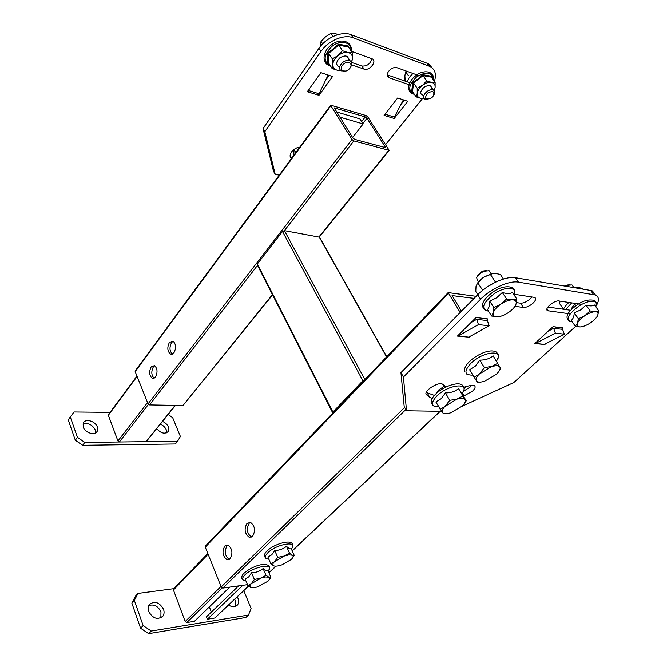 <?xml version="1.0" encoding="UTF-8"?>
<svg xmlns="http://www.w3.org/2000/svg" width="667" height="667" viewBox="0 0 667 667"><rect width="100%" height="100%" fill="white"/><g stroke="black" fill="none" stroke-linecap="round" stroke-linejoin="round"><path stroke-width="1" d="M247.015 523.337C243.93 528.939 244.622 533.558 249.091 537.193L252.568 536.293C255.678 530.724 255.019 526.105 250.584 522.428L247.015 523.337M251.559 537.035L251.351 536.968C246.882 533.35 246.19 528.739 249.275 523.145L250.358 522.353M224.821 545.998C221.853 551.576 222.57 556.128 226.963 559.655L230.082 558.796C233.066 553.251 232.383 548.699 228.014 545.131L224.821 545.998M229.281 559.413L229.215 559.396C224.812 555.878 224.095 551.334 227.063 545.773L227.931 545.106M444.622 386.051L438.836 389.87L436.627 393.197M476.138 296.306L448.141 292.605L460.197 312.498M474.087 298.391L452.093 295.589L461.472 311.197M448.366 293.588L205.286 547.132L221.194 586.952L404.661 407.429M205.286 547.132L205.494 545.956M405.844 409.555L222.828 588.069L247.457 584.667M222.828 588.069L221.194 586.952M169.451 342.404C167.05 347.215 167.35 351.092 170.335 354.044L173.912 352.818C176.33 348.032 176.055 344.147 173.078 341.171L169.451 342.404M172.378 354.102C169.493 351.084 169.243 347.232 171.611 342.555L173.195 341.237M151.217 366.792C148.891 371.577 149.216 375.404 152.193 378.289L155.461 377.13C157.804 372.369 157.495 368.534 154.536 365.616L151.217 366.792M154.144 378.272C151.334 375.263 151.075 371.477 153.36 366.9L154.719 365.716M330.882 105.753L352.001 139.52L353.81 140.912L389.195 150.375L367.75 116.875L366.058 115.558L330.732 105.169L330.882 105.753L135.168 371.611L148.057 403.885L352.001 139.52M361.631 121.644L365.249 116.933L334.267 107.896L352.901 137.986L354.702 139.378L385.734 147.69L366.958 118.251L362.865 123.562M365.249 116.933L366.958 118.251M257.52 265.366L149.55 404.936L183.008 405.511L272.428 294.614M149.55 404.936L148.057 403.885M135.168 371.611L135.251 370.86M272.586 294.922L183.008 405.511M332.583 412.64L257.295 264.924L257.37 263.965L282.483 231.466L284.409 230.624L319.601 237.194M364.641 379.798L362.865 380.732L282.483 231.466M257.37 263.965L332.9 412.048L362.865 380.732M332.9 412.048L332.866 412.973M137.11 376.471L108.346 415.274L117.934 441.012L147.54 402.576M148.407 404.402L119.368 442.013L146.14 441.679L175.138 405.378M175.504 405.378L146.14 441.679M119.368 442.013L117.934 441.012M108.346 415.274L108.446 414.524M156.778 428.814C161.206 433.525 165.057 434.392 168.334 431.416L168.409 427.03C167.284 424.52 165.358 422.678 162.631 421.494M166.617 432.858L166.216 429.74C165.099 427.239 163.173 425.396 160.455 424.212M83.233 427.072C85.017 432.941 95.022 435.951 97.19 431.332L97.349 427.063C95.531 421.236 85.584 418.217 83.383 422.886L83.233 427.072M95.523 432.958L95.231 429.932C92.196 424.546 88.102 422.62 82.941 424.145M110.03 412.381L74.07 411.989L70.302 416.95L77.422 437.327L84.792 442.429L177.58 441.296L180.39 436.476L172.67 417.684L168.192 414.524M70.302 416.95L68.234 419.877L75.304 440.228L77.422 437.327M84.792 442.429L82.666 445.323L175.354 443.98L177.58 441.296M82.666 445.323L75.304 440.228M222.194 587.977L186.752 622.578L194.43 621.327L229.748 587.118M209.338 606.887L211.356 612.081M238.619 585.893L206.436 616.808L207.37 619.226L214.782 618.017L248.391 586.101M242.813 585.309L207.37 619.226M208.112 554.202L173.437 589.97L185.193 621.519L220.994 586.46M186.752 622.578L185.193 621.519M173.437 589.97L173.687 588.786M248.499 586.185L214.782 618.017M163.532 609.229C159.221 602.034 154.444 600.533 149.208 604.736C147.982 606.637 147.791 608.871 148.641 611.439C152.926 618.659 157.695 620.202 162.956 616.058C164.224 614.115 164.415 611.839 163.532 609.229M160.855 617.859L160.972 611.839C158.029 606.045 153.944 603.952 148.733 605.561M228.648 605.036C232.324 607.37 235.284 607.329 237.535 604.902C238.803 603.076 238.936 600.834 237.919 598.174L237.269 596.848M235.459 606.445L235.301 600.659L234.651 599.333M134.35 600.4L131.849 603.068L135.526 596.098L138.011 593.43L134.35 600.4L143.147 625.604L151.276 631.04L248.499 615.032L251.075 608.412L243.78 590.67M151.276 631.04L148.691 633.65L245.831 617.484L248.499 615.032M173.804 588.669L138.011 593.43M131.849 603.068L140.587 628.231L143.147 625.604M148.691 633.65L140.587 628.231M291.329 158.721L290.82 158.062C289.67 156.353 289.928 154.302 291.579 151.893C293.964 148.941 296.932 147.324 300.475 147.057M410.263 85.151L388.494 77.505C386.743 76.088 386.802 73.995 388.669 71.244C391.287 68.242 394.039 67.059 396.915 67.692L418.651 75.513M384.317 115.091L384.609 115.533L384.1 115.374L397.69 97.982L407.779 101.309L394.189 118.484L384.609 115.533L386.243 112.64M307.57 91.362L307.904 91.904L307.312 91.721L320.869 72.653L332.566 76.513L318.993 95.323L307.904 91.904L309.738 88.311M279.215 175.188L275.196 174.279L273.487 171.202L263.023 128.539L318.934 48.358C326.221 37.502 341.796 30.874 351.017 34.676L426.98 63.207L428.764 64.074L432.408 68.151M263.023 128.539L264.807 131.699L320.969 51.509L318.934 48.358M422.511 98.516L385.668 144.539M351.017 34.676L353.118 37.786L429.098 66.158L426.98 63.207M351.326 51.284L372.428 58.963C377.23 61.631 369.185 71.244 364.007 69.101L351.626 64.807M434.392 81.324C436.51 74.804 435.343 70.035 430.89 67.017L429.098 66.158M353.118 37.786C343.897 34.009 328.281 40.654 320.969 51.509M264.807 131.699L275.196 174.279M291.829 158.046L290.137 156.32M329.148 75.388L325.588 80.34M404.335 100.175L401.059 104.344M371.769 58.646C370.41 63.882 367.142 66.341 361.956 66.041L351.709 62.465M409.863 82.766L387.21 74.862M394.189 118.484L393.905 118.051M318.993 95.323L318.659 94.781M328.106 75.037L318.409 95.139M403.368 99.858L393.688 118.334M463.54 396.173L472.544 391.129C475.246 388.461 475.813 386.593 474.262 385.526L469.201 385.784L463.873 387.235M463.348 391.362L470.11 387.085L471.761 385.226M514.957 306.328L523.387 307.479C526.455 307.554 529.731 306.07 533.2 303.026C535.859 300.283 536.343 298.407 534.659 297.407L514.307 294.272M516.408 302.618L520.518 303.193C523.587 303.285 526.855 301.801 530.315 298.758L531.891 296.915M486.343 320.46L487.894 318.934L476.038 317.525L457.42 336.076L469.318 337.227L470.327 336.226M561.506 329.24L563.023 327.847L553.068 326.663L534.817 343.547L544.839 344.514L545.706 343.722M461.772 406.42L513.815 382.533L575.663 326.355M595.731 306.637C599.475 300.75 599.333 296.865 595.314 294.989L518.442 282.149C509.263 280.323 490.804 288.636 480.565 299.241L477.672 294.756L400.942 372.628L403.427 377.03L406.52 410.78L441.512 411.331M406.52 410.78L404.194 406.578L400.942 372.628M480.565 299.241L403.427 377.03M593.613 294.539L590.67 290.453L515.449 277.722L518.442 282.149M426.238 392.471L434.384 395.423M555.186 328.498L556.712 327.097M479.906 319.71L481.466 318.167M547.857 307.053L570.719 310.28M477.672 294.756C487.86 284.142 506.27 275.855 515.449 277.722M590.67 290.453L592.379 290.92L595.531 295.081M446.131 386.96L442.521 384.15C438.227 381.349 422.853 391.454 426.421 394.697L429.756 397.349L432.766 398.641M581.832 304.419L558.979 300.984C554.16 299.967 543.463 309.346 547.79 310.739L570.152 313.874M468.726 337.168L457.77 335.726M544.347 344.464L535.109 343.272M535.576 343.413L555.369 333.158L564.332 334.159L544.597 344.289M548.191 331.174L553.643 328.322L555.369 333.158M553.643 328.322L562.606 329.365L564.332 334.159M458.271 335.943L478.447 324.604L489.119 325.788L468.984 336.977M470.919 322.628L476.713 319.335L478.447 324.604M476.713 319.335L487.385 320.585L489.119 325.788M339.82 117.109L363.106 123.937L352.626 137.535M336.593 111.956L359.863 118.884L363.106 123.937M481.916 381.916L477.43 382.424L469.618 369.801L475.354 366.108L479.748 360.13C485.126 360.172 489.603 358.754 493.155 355.87L500.792 368.676L498.299 372.203M474.162 377.264L491.712 366.408L497.04 365.558L499.917 366.95C500.717 368.793 499.5 371.269 496.265 374.37L484.617 381.224C480.348 382.533 477.605 382.399 476.388 380.815C475.463 379.039 476.613 376.572 479.84 373.42L484.384 367.617L491.712 366.408L497.832 363.307M479.748 360.13L484.384 367.617M170.444 323.028L169.285 324.337M445.423 392.921L449.758 400.333L456.928 399.108L462.956 396.006L465.182 399.35C466.108 401 465.057 403.277 462.023 406.195L450.784 412.781C446.598 414.099 443.838 414.057 442.504 412.656L435.893 402.026L441.279 398.608L445.423 392.921C450.659 392.946 455.044 391.529 458.579 388.653L466.283 400.792L463.79 404.319M440.145 409.413L456.928 399.108L462.206 398.166L465.182 399.35L466.283 400.792M458.579 388.653L462.956 396.006M442.504 412.656C441.471 411.072 442.454 408.804 445.481 405.836L449.758 400.333M274.712 550.5L277.714 557.354L284 556.095L289.503 553.101L292.271 555.127C293.688 555.953 293.322 557.412 291.179 559.505L281.966 564.807C278.189 566.125 275.438 566.466 273.712 565.833L270.86 563.865L267.909 557.037L271.744 554.811L274.712 550.5C279.215 550.442 283.142 549.033 286.468 546.29C288.661 548.416 290.245 549.208 291.221 548.666L294.239 555.411L291.996 558.654M270.86 563.865L284 556.095L288.961 554.852L294.239 555.411M286.468 546.29L289.503 553.101M273.712 565.833C272.219 565.057 272.528 563.607 274.654 561.497L277.714 557.354M252.143 587.76L247.891 585.709L245.089 578.964L248.741 576.888L251.559 572.753C255.97 572.678 259.822 571.286 263.115 568.567C265.316 570.577 266.95 571.269 268.001 570.644L270.86 577.305L268.684 580.457M251.559 572.753L254.402 579.515L265.466 576.988L270.86 577.305M247.891 585.709L265.991 575.296L268.801 577.155C270.268 577.88 269.985 579.239 267.942 581.224L257.996 586.71C254.736 587.752 252.334 588.019 250.784 587.519C249.241 586.835 249.483 585.493 251.492 583.492L254.402 579.515M263.115 568.567L265.991 575.296M152.543 347.365L152.226 347.799M153.152 346.532L152.451 347.165M293.939 149.525L293.805 155.361M295.789 152.668L293.955 149.508M321.035 41.412L322.653 43.897L321.035 41.412L320.619 46.148L321.035 41.412L325.588 36.793L330.949 33.358L333.025 36.493L330.949 33.358L335.418 33.742L330.949 33.358L325.588 36.793L321.035 41.412M338.369 34.517L335.418 33.742L338.369 34.517M342.738 62.398C339.236 65.758 338.653 68.576 340.995 70.835L345.639 71.052L340.995 70.835C338.653 68.576 339.236 65.758 342.738 62.398C345.564 60.338 348.066 59.872 350.242 60.98C348.066 59.872 345.564 60.338 342.738 62.398M350.192 67.767C352.201 64.841 352.218 62.581 350.242 60.98L347.274 56.495L350.242 60.98C352.218 62.581 352.201 64.841 350.192 67.767M348.507 69.601C354.185 65.341 349.341 59.296 343.83 63.899C338.136 68.242 343.088 74.154 348.507 69.601C354.185 65.341 349.341 59.296 343.83 63.899C338.136 68.242 343.088 74.154 348.507 69.601M404.811 80.54L405.244 81.157L404.861 75.621L404.811 80.54M405.703 71.794L408.396 75.638L405.703 71.794L404.861 75.621L406.32 71.077L405.703 71.794M426.913 91.546C423.495 94.664 422.778 97.199 424.746 99.15L428.064 99.416L424.746 99.15C422.778 97.199 423.495 94.664 426.913 91.546C429.506 89.72 431.716 89.245 433.533 90.12C431.716 89.245 429.506 89.72 426.913 91.546M433.85 95.022C435.067 92.796 434.959 91.162 433.533 90.12L430.532 85.893L433.533 90.12C434.959 91.162 435.067 92.796 433.85 95.022M431.491 97.932L432.9 96.573C435.109 91.621 433.442 90.404 427.889 92.921C423.828 98.633 425.029 100.3 431.491 97.932L432.9 96.573C435.109 91.621 433.442 90.404 427.889 92.921C423.828 98.633 425.029 100.3 431.491 97.932M575.321 326.263L571.244 320.393C573.053 319.059 574.062 316.55 574.254 312.848L580.757 309.863L586.026 305.069C589.736 306.211 592.579 306.195 594.564 305.011C592.579 306.195 589.736 306.211 586.026 305.069L590.22 310.98L595.081 311.722C597.765 311.797 598.624 313.04 597.674 315.466C596.456 317.984 593.972 320.51 590.203 323.036C586.385 325.471 583.033 326.772 580.157 326.947L575.321 326.263L577.405 323.337C578.547 320.827 581.032 318.276 584.859 315.683C588.769 313.182 592.179 311.864 595.081 311.722L598.766 310.872L594.564 305.011L598.766 310.872L597.674 315.466C596.456 317.984 593.972 320.51 590.203 323.036C586.385 325.471 583.033 326.772 580.157 326.947C577.464 326.93 576.546 325.729 577.405 323.337L578.397 318.768L574.254 312.848C574.062 316.55 573.053 319.059 571.244 320.393L575.321 326.263L577.405 323.337L578.397 318.768L584.859 315.683L590.22 310.98L595.081 311.722L598.766 310.872L597.674 315.466C598.624 313.04 597.765 311.797 595.081 311.722C592.179 311.864 588.769 313.182 584.859 315.683L590.22 310.98L586.026 305.069L580.757 309.863L574.254 312.848L578.397 318.768L584.859 315.683C581.032 318.276 578.547 320.827 577.405 323.337C576.546 325.729 577.464 326.93 580.157 326.947L575.321 326.263M566.066 286.293L568.542 285.193L571.986 284.942L573.878 287.619L571.986 284.942L568.542 285.193L566.066 286.293M565.041 286.118L567.434 285.009L570.177 284.801L567.434 285.009L568.542 285.193L567.434 285.009L565.041 286.118M516.767 298.958L512.489 292.546C509.988 293.805 506.603 293.788 502.326 292.496L496.64 297.799L489.686 301.125C489.761 305.253 489.019 308.071 487.452 309.588L491.596 316.025L493.305 312.715C494.205 309.905 496.707 307.062 500.817 304.177C505.036 301.401 508.854 299.958 512.289 299.833L516.767 298.958L516.05 304.094C515.049 306.912 512.539 309.721 508.512 312.523C504.394 315.224 500.642 316.65 497.248 316.808C494.022 316.767 492.713 315.399 493.305 312.715L493.897 307.612L489.686 301.125C489.761 305.253 489.019 308.071 487.452 309.588L491.596 316.025L493.305 312.715L493.897 307.612L489.686 301.125L496.64 297.799L502.326 292.496L506.603 298.966L512.289 299.833C515.499 299.95 516.758 301.367 516.05 304.094C515.049 306.912 512.539 309.721 508.512 312.523C504.394 315.224 500.642 316.65 497.248 316.808L491.596 316.025L497.248 316.808C494.022 316.767 492.713 315.399 493.305 312.715C494.205 309.905 496.707 307.062 500.817 304.177L493.897 307.612L500.817 304.177C505.036 301.401 508.854 299.958 512.289 299.833L516.767 298.958L512.489 292.546C509.988 293.805 506.603 293.788 502.326 292.496L506.603 298.966L500.817 304.177L506.603 298.966L512.289 299.833C515.499 299.95 516.758 301.367 516.05 304.094L516.767 298.958M480.807 272.986L483.967 271.261L489.119 270.71L491.087 273.687L489.119 270.71L483.967 271.261L480.807 272.986L476.655 277.514L480.807 272.986M477.405 280.699L476.655 277.514L477.405 280.699M477.063 276.446L480.557 272.411L483.108 271.019L486.96 270.46L483.108 271.019L483.967 271.261L483.108 271.019L480.557 272.411L477.063 276.446M431.399 89.686C431.849 85.134 429.356 84.342 423.929 87.31C419.643 91.788 419.643 94.472 423.912 95.381M412.631 91.813L411.706 91.554L412.723 82.391L418.001 78.939L422.72 74.662L431.541 76.271L431.507 77.289M412.54 91.671L416.166 96.898L417.225 93.372L417.183 88.211L413.515 82.966L412.54 91.671L411.706 91.554M423.979 98.382L420.91 98.374L416.166 96.898M426.73 80.849L431.507 82.4L435.126 82.341L431.399 77.139L423.011 75.621L426.73 80.849L422.511 85.334L417.183 88.211M422.72 74.662L423.011 75.621L413.515 82.966L412.723 82.391M435.126 82.341L435.092 87.51L434.15 90.654M434.059 90.545L435.092 87.51C435.368 84.701 434.175 82.991 431.507 82.4C428.689 82.016 425.688 83 422.511 85.334C419.435 87.811 417.675 90.495 417.225 93.372C417.017 96.165 418.242 97.832 420.91 98.374L423.912 98.266M431.399 77.139L431.541 76.271M503.46 279.031L500.417 274.479L494.597 273.212L490.278 274.27L495.389 282.008L496.115 281.874M482.641 290.278L477.839 282.875L483.417 277.314L490.278 274.27M487.502 286.735L495.514 282.166M477.805 294.622L475.779 291.471L476.046 286.035L477.839 282.875M476.838 284.059L479.081 281.015L483.417 277.314L493.422 273.262M348.649 60.422C348.424 55.536 345.464 54.694 339.778 57.887C335.668 62.264 335.634 65.274 339.67 66.917M348.666 46.115L348.499 47.057L338.761 45.181L328.731 53.26L328.589 63.031L327.73 62.923L327.881 52.643L333.433 48.833L338.427 44.13L348.666 46.115L348.716 47.382M348.499 47.057L352.184 52.576L352.543 58.337L351.559 62.673M338.427 44.13L342.438 50.734L347.891 52.501L352.184 52.576M328.589 63.031L332.166 68.584L332.808 64.582L332.349 58.838L337.944 55.644L342.438 50.734M340.503 70.452L337.569 70.277L332.166 68.584M327.881 52.643L332.349 58.838M351.417 62.314L352.543 58.337C352.551 55.169 351 53.227 347.891 52.501C344.631 52.026 341.312 53.068 337.944 55.644C334.709 58.371 332.991 61.356 332.808 64.582C332.883 67.726 334.467 69.618 337.569 70.277L340.37 70.302M576.146 303.56C573.078 305.769 571.561 307.704 571.602 309.38M583.241 289.203L582.725 288.478L577.714 287.377L575.204 287.836M566.667 304.644L567.542 303.243L566.783 302.159M567.692 303.577L568.476 302.409M563.515 309.255L559.738 303.81L559.905 301.125M574.871 287.785L577.088 287.394M268.893 572.728L275.863 566.15M292.163 550.775L440.012 411.314M464.057 388.628L466.125 386.677M452.61 295.406L452.059 295.981M353.81 140.912L284.409 230.624L364.866 379.556M386.568 356.895L319.093 236.743L388.653 150.484M384.992 147.74L385.559 147.032M334.884 107.796L334.392 108.454M389.169 77.831L387.21 74.962M364.007 69.101L361.956 66.041M290.82 158.062L290.395 157.329M319.193 93.814L308.688 90.562M394.472 117.109L385.393 114.299M520.518 303.193L523.387 307.479M546.982 308.771L548.441 310.905M426.105 394.155L426.421 394.697M462.473 392.913L464.282 395.94M472.861 375.129C464.39 375.271 463.715 371.352 470.844 363.365C483.208 350.934 505.436 349.208 496.423 361.064C497.707 357.437 500.7 356.745 496.248 351.984C489.903 348.449 476.963 354.435 469.626 361.389C465.541 365.383 463.924 368.851 464.766 371.777M438.619 406.753C431.049 406.662 430.465 403.076 436.86 395.99C448.749 384.042 471.144 382.166 461.998 393.597M268.834 559.188C264.549 558.738 264.199 556.611 267.784 552.801C276.655 543.78 299.041 540.287 291.346 548.941M245.865 580.832C241.888 580.407 241.546 578.447 244.847 574.962C253.352 566.308 275.713 562.606 268.126 570.944M413.015 73.487C410.047 76.063 408.137 78.856 407.295 81.874C408.137 78.856 410.047 76.063 413.015 73.487M572.228 321.811C565.232 320.293 567.275 315.183 578.356 306.487C588.586 299.491 599.049 299.608 595.614 306.47C599.049 299.608 588.586 299.491 578.356 306.487C567.275 315.183 565.232 320.293 572.228 321.811M493.78 294.047C505.152 285.968 517.85 286.702 514.074 294.922C518.601 285.784 504.219 283.558 492.63 292.304C482.174 300.05 479.831 306.136 485.609 310.555C479.831 306.136 482.174 300.05 492.63 292.304C504.219 283.558 518.601 285.784 514.09 294.947C517.85 286.702 505.152 285.968 493.78 294.047C482.466 303.335 480.707 309.063 488.511 311.231C480.707 309.063 482.466 303.335 493.78 294.047M433.133 79.556C432.008 71.911 426.488 71.044 416.567 76.938C408.387 85.017 407.587 90.712 414.182 94.039M488.561 286.026L494.272 282.775M350.859 50.592C351.934 41.979 340.178 39.378 331.716 46.598C323.495 55.136 323.003 61.472 330.24 65.608M565.624 309.563L571.694 302.893M251.351 536.968L249.091 537.193M229.215 559.396L226.963 559.655M448.141 292.605L205.328 546.131M466.458 386.593L464.049 388.861M440.245 411.314L292.229 550.909M276.071 566.141L268.951 572.861M172.253 354.152L170.335 354.044M153.952 378.356L152.193 378.289M330.732 105.169L135.168 370.977M389.128 150.459L319.418 236.877L386.743 356.712M136.943 376.063L108.362 414.632M167.759 432.124L168.334 431.416M96.582 432.149L97.19 431.332M207.837 553.527L173.503 588.969M236.418 605.953L237.535 604.902M161.647 617.384L162.956 616.058M388.494 77.505L387.285 75.738M430.89 67.017L428.764 64.074M546.89 309.413L547.79 310.739M427.355 393.163L429.756 397.349M592.379 290.92L595.314 294.989M466.558 373.987L467.434 374.454M432.883 405.469L433.792 405.986M431.324 403.435C430.582 400.75 432.049 397.615 435.718 394.039C442.88 386.843 457.462 381.349 462.156 385.001C465.808 389.078 463.573 389.378 462.99 392.063M265.074 557.67L266.091 558.446M264.432 556.511C264.282 554.485 265.132 552.643 266.992 551C273.078 544.714 289.17 539.42 292.079 543.472C293.121 544.38 293.13 545.848 292.104 547.874M242.279 579.323L243.288 580.115M241.729 578.281C241.654 576.305 242.446 574.604 244.097 573.178C249.633 568.134 262.831 561.631 268.934 565.799C269.868 566.675 269.852 568.034 268.893 569.876M577.222 304.877C583.116 300.625 588.828 299.141 594.364 300.425C596.431 301.759 596.848 303.777 595.614 306.478C596.848 303.777 596.431 301.759 594.364 300.425C588.828 299.141 583.116 300.625 577.222 304.877C567.092 312.081 564.515 317.567 569.485 321.336C564.515 317.567 567.092 312.081 577.222 304.877M414.315 94.23C406.186 93.247 407.128 82.049 415.733 75.755C424.004 68.834 435.076 71.511 433.3 79.79M493.713 283.066L488.511 286.076M479.081 281.015L478.723 281.724M330.415 65.875C321.769 64.19 322.019 52.059 330.849 45.331C339.92 37.419 352.985 41.196 351.075 50.917M563.515 309.263C564.132 307.52 565.924 305.253 568.876 302.468"/></g></svg>
